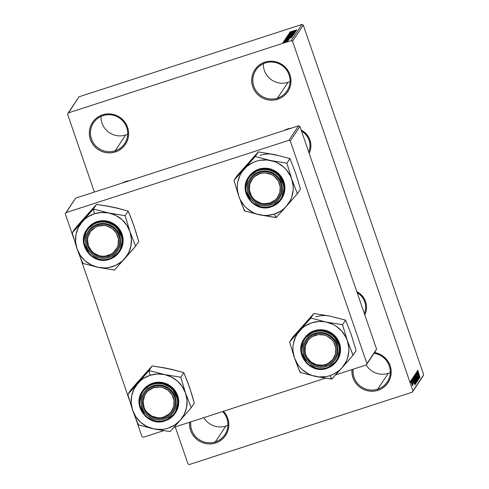 <?xml version="1.0" encoding="UTF-8"?>
<svg xmlns="http://www.w3.org/2000/svg" width="489" height="489" viewBox="0 0 489 489"><rect width="100%" height="100%" fill="white"/><g stroke="black" fill="none" stroke-linecap="round" stroke-linejoin="round"><path stroke-width="0.73" d="M127.69 134.2A18.723 18.38 33.7 0 1 125.667 134.995A18.723 18.38 -146.3 0 0 127.69 134.2M115.135 150.795A18.723 18.38 -146.3 0 0 126.688 127.507A18.723 18.38 -146.3 0 0 103.032 115.636L102.586 114.823A19.762 19.401 33.7 0 1 127.556 127.354A19.762 19.401 33.7 0 1 115.361 151.938L115.135 150.795L125.667 134.995L115.135 150.795A18.723 18.38 33.7 0 1 94.389 144.322A18.723 18.38 33.7 0 1 93.503 122.837A18.723 18.38 33.7 0 1 103.032 115.636A18.723 18.38 33.7 0 1 123.778 122.116A18.723 18.38 33.7 0 1 124.664 143.601A18.723 18.38 33.7 0 1 115.135 150.795L115.361 151.938L111.614 152.757L107.763 152.831L103.961 152.158L100.349 150.765L97.073 148.705L94.249 146.052L91.993 142.916L90.392 139.414L89.499 135.673L89.359 131.853L89.97 128.087L91.315 124.524L93.338 121.303L95.96 118.546L99.084 116.358L102.586 114.823L106.333 114.004L110.184 113.931L113.986 114.603L117.598 115.997L120.875 118.057L123.699 120.71L125.954 123.845L127.556 127.354L128.448 131.089L128.589 134.915L127.977 138.68L126.633 142.238L124.609 145.459L121.987 148.216L118.864 150.404L115.361 151.938A19.762 19.401 33.7 0 1 90.392 139.414A19.762 19.401 33.7 0 1 102.586 114.823L103.032 115.636A18.723 18.38 -146.3 0 0 91.48 138.931A18.723 18.38 -146.3 0 0 115.135 150.795M227.905 425.253A18.723 18.38 33.7 0 1 225.887 426.047A18.723 18.38 -146.3 0 0 227.905 425.253M215.356 441.848A18.723 18.38 -146.3 0 0 222.593 411.555A18.723 18.38 33.7 0 1 224.879 434.654A18.723 18.38 33.7 0 1 215.356 441.848L225.887 426.047L215.356 441.848A18.723 18.38 33.7 0 1 190.802 421.873A18.723 18.38 -146.3 0 0 215.356 441.848L215.582 442.991L215.356 441.848M223.473 411.273A19.762 19.401 33.7 0 1 215.582 442.991L211.835 443.81L207.984 443.884L204.182 443.211L200.569 441.818L197.287 439.758L194.469 437.105L192.214 433.969L190.606 430.467L189.72 426.726L189.628 422.251A19.762 19.401 33.7 0 0 215.582 442.991L219.084 441.457L222.208 439.269L224.83 436.512L226.847 433.291L228.192 429.733L228.803 425.968L228.663 422.141L227.776 418.407L226.169 414.898L223.473 411.273M390.265 372.575A18.723 18.38 33.7 0 1 388.242 373.364A18.723 18.38 -146.3 0 0 390.265 372.575M377.716 389.171A18.723 18.38 -146.3 0 0 390.179 370.032A18.723 18.38 -146.3 0 0 374.048 353.296A18.723 18.38 33.7 0 1 387.239 381.97A18.723 18.38 33.7 0 1 377.716 389.171L388.242 373.364L377.716 389.171A18.723 18.38 33.7 0 1 353.162 369.189A18.723 18.38 -146.3 0 0 377.716 389.171L377.942 390.308L377.716 389.171M374.568 352.526A19.762 19.401 33.7 0 1 391.127 370.356A19.762 19.401 33.7 0 1 377.942 390.308L374.189 391.127L370.344 391.206L366.536 390.534L362.93 389.14L359.647 387.074L356.829 384.427L354.568 381.286L352.966 377.783L352.08 374.048L351.988 369.568A19.762 19.401 33.7 0 0 377.942 390.308L381.444 388.779L384.562 386.591L387.184 383.834L389.207 380.613L390.552 377.05L391.163 373.284L391.023 369.458L390.13 365.723L388.529 362.221L386.273 359.079L383.449 356.426L380.173 354.366L374.568 352.526M290.044 81.522A18.723 18.38 33.7 0 1 288.027 82.311A18.723 18.38 -146.3 0 0 290.044 81.522M277.495 98.118A18.723 18.38 -146.3 0 0 289.048 74.823A18.723 18.38 -146.3 0 0 265.386 62.953L264.94 62.14A19.762 19.401 33.7 0 1 289.916 74.67A19.762 19.401 33.7 0 1 277.721 99.255L277.495 98.118L288.027 82.311L277.495 98.118A18.723 18.38 33.7 0 1 256.749 91.639A18.723 18.38 33.7 0 1 255.863 70.153A18.723 18.38 33.7 0 1 265.386 62.953A18.723 18.38 33.7 0 1 286.132 69.432A18.723 18.38 33.7 0 1 287.019 90.917A18.723 18.38 33.7 0 1 277.495 98.118L277.721 99.255L273.974 100.074L270.124 100.153L266.322 99.481L262.709 98.087L259.433 96.021L256.609 93.375L254.353 90.233L252.752 86.73L251.859 82.996L251.719 79.169L252.33 75.404L253.675 71.84L255.698 68.619L258.32 65.862L261.438 63.674L264.94 62.14L268.693 61.321L272.538 61.247L276.346 61.92L279.952 63.313L283.235 65.373L286.053 68.026L288.314 71.168L289.916 74.67L290.802 78.405L290.949 82.231L290.332 85.997L288.993 89.56L286.97 92.782L284.347 95.538L281.224 97.727L277.721 99.255A19.762 19.401 33.7 0 1 252.752 86.73A19.762 19.401 33.7 0 1 264.94 62.14L265.386 62.953A18.723 18.38 -146.3 0 0 253.84 86.247A18.723 18.38 -146.3 0 0 277.495 98.118M364.336 313.528A16.638 16.339 -146.3 0 0 357.178 292.746A16.638 16.339 33.7 0 1 364.336 313.528M356.781 291.591A17.683 17.359 33.7 0 1 364.812 314.916M125.844 181.437A17.683 17.359 33.7 0 1 129.506 180.673L125.844 181.437L126.04 181.792L125.844 181.437L122.452 182.959A17.683 17.359 33.7 0 1 125.844 181.437M308.712 151.987A16.638 16.339 -146.3 0 0 301.554 131.199A16.638 16.339 33.7 0 1 308.712 151.987M287.618 128.943A17.683 17.359 33.7 0 1 291.279 128.179L287.618 128.943L287.813 129.304L287.618 128.943L284.219 130.465A17.683 17.359 33.7 0 1 287.618 128.943M301.157 130.05A17.683 17.359 33.7 0 1 309.189 153.369M187.984 463.89L175.251 426.915L187.984 463.89L189.298 464.55L412.294 392.19L189.298 464.55L187.984 463.89M94.383 192.067L67.586 114.237L94.383 192.067M292.544 41.241L303.29 25.11L423.688 374.763L412.936 390.894L292.544 41.241L291.23 40.587L68.228 112.941L78.98 96.81L301.976 24.45L291.23 40.587L68.228 112.941L67.586 114.237L78.98 96.81L301.976 24.45L303.29 25.11L301.976 24.45L291.23 40.587L292.544 41.241L412.936 390.894L412.294 392.19L423.688 374.763L303.29 25.11L292.544 41.241M410.76 380.693L412.52 385.858L410.791 380.674M411.365 379.922L413.016 385.118L411.365 379.922M413.413 383.449L411.927 378.981L413.376 383.462M413.156 377.233L414.079 381.09L415.454 384.122L415.717 383.767L413.358 376.927L414.079 381.09L415.363 384.097L415.717 383.767L413.156 377.233M414.293 375.534L416.597 382.41L416.86 382.043L414.507 375.21L414.77 377.856L415.864 380.937L416.646 382.367L416.86 382.043L414.507 375.21L414.293 375.534M415.412 373.853L417.545 381.017L415.723 374.592L418.04 380.277L415.479 373.749L417.545 381.017L415.723 374.592L418.04 380.277L415.412 373.853M416.903 371.616L418.786 377.086L416.53 372.172L418.884 379.006L417.068 373.419L419.324 378.345L416.97 371.512L418.786 377.086L416.53 372.172L418.884 379.006L417.068 373.419L419.324 378.345L416.903 371.616M418.034 370.515L417.74 370.24L417.893 371.188L419.984 377.361L417.759 370.197M417.484 370.735L418.132 372.869L417.887 373.235L417.05 371.389L419.629 377.893L417.557 370.625L418.132 372.869L417.887 373.235L417.05 371.389L419.703 377.783L417.484 370.735M418.089 379.122L417.453 378.193L418.37 379.916L417.924 377.746L416.377 375.142L415.992 373.798L416.97 374.886L415.943 372.924L416.273 374.837L417.783 377.642L418.089 379.122L417.453 378.193L418.009 379.556L418.37 379.916L418.333 379.164L416.518 375.252L416.231 373.712L416.97 374.886L415.968 372.893L416.408 375.228L417.844 377.826L417.851 379.213M415.418 375.338L414.819 374.629L415.228 376.744L417.221 381.609L415.858 376.383L414.843 374.568L415.008 375.913L417.264 381.579L415.418 375.338M414.269 377.056L413.676 376.347L414.085 378.462L416.096 383.321L414.709 378.107L413.7 376.286L413.859 377.63L416.115 383.303L414.269 377.056M412.777 377.801L413.181 380.295L412.343 378.455L414.923 384.959L412.85 377.691L413.181 380.295L412.343 378.455L414.996 384.849L412.777 377.801M411.567 379.623L411.903 380.601L411.567 379.623M411.09 380.344L411.426 381.316L411.09 380.344M410.43 381.328L410.766 382.306L410.43 381.328M423.046 376.059L412.294 392.19L423.046 376.059M283.382 42.005L284.427 41.583L283.382 42.005M283.858 41.284L284.91 40.862L283.858 41.284M285.075 39.462L287.061 38.894L284.641 40.116L291.78 37.451L285.148 39.352L287.061 38.894L284.641 40.116L291.78 37.451L285.075 39.462M285.937 38.069L292.96 35.789L289.629 36.553L285.924 38.105L289.769 37.14L292.972 35.764L289.317 36.651L285.924 38.118M287.08 36.345L290.319 35.611L294.109 34.065L288.113 35.795L287.092 36.412L289.06 36.003L294.121 34.022L287.074 36.394M288.18 34.701L295.228 32.378L288.162 34.756M289.781 32.402L291.768 31.828L289.347 33.056L296.487 30.385L289.855 32.292L291.768 31.828L289.347 33.056L296.487 30.385L289.781 32.402M289.995 31.974L296.841 29.86L289.983 32.011M289.195 33.276L294.678 31.498L288.828 33.833L295.674 31.608L290.252 33.289L296.114 30.954L289.195 33.276L294.678 31.498L288.828 33.833L295.674 31.608L290.252 33.289L296.114 30.954L289.195 33.276M287.709 35.514L294.335 33.619L288.547 35.196L294.83 32.879L287.776 35.41L294.335 33.619L288.547 35.196L294.83 32.879L287.709 35.514M286.585 37.195L291.517 35.819L293.651 34.646L286.805 36.871L286.939 37.268L286.805 36.871L286.566 37.256L286.957 37.262L292.208 35.581L293.651 34.646L286.566 37.268M285.454 38.9L288.651 38.173L292.501 36.369L285.655 38.588L285.79 38.979L285.655 38.588L285.442 38.979L285.924 38.955L290.539 37.525L292.501 36.369L285.429 38.967M284.121 40.789L289.292 39.089L284.109 40.831M283.663 41.583L288.712 39.866L283.663 41.583M282.997 42.476L288.168 40.77L282.99 42.512M290.264 140.948L299.922 126.462L376.597 349.146L366.946 363.633L290.264 140.948L288.95 140.288L65.954 212.648L75.606 198.161L298.608 125.801L288.95 140.288L65.954 212.648L65.312 213.944L73.912 238.913L65.312 213.944L75.606 198.161L298.608 125.801L299.922 126.462L298.608 125.801L288.95 140.288L290.264 140.948L366.946 363.633L366.304 364.928L335.668 374.867L366.304 364.928L376.597 349.146L299.922 126.462L290.264 140.948M325.423 378.193L173.895 427.355L325.423 378.193M163.656 430.681L143.301 437.282L163.656 430.681M375.955 350.436L366.304 364.928L375.955 350.436M141.987 436.628L136.131 419.611L141.987 436.628L143.301 437.282L141.987 436.628M129.536 400.46L80.508 258.064L129.536 400.46M301.053 129.995L303.987 131.841L306.511 134.212L308.528 137.018L309.965 140.154L310.759 143.497L310.888 146.92L310.338 150.288L309.134 153.473M356.677 291.536L359.611 293.382L362.135 295.753L364.152 298.565L365.589 301.701L366.383 305.038L366.512 308.461L365.961 311.829L364.757 315.02M101.009 116.425A18.723 18.38 -146.3 0 0 125.667 134.995A18.723 18.38 33.7 0 1 101.009 116.425M203.834 417.643A18.723 18.38 -146.3 0 0 225.887 426.047A18.723 18.38 33.7 0 1 203.834 417.643M366.194 364.965A18.723 18.38 -146.3 0 0 388.242 373.364A18.723 18.38 33.7 0 1 366.194 364.965M263.369 63.747A18.723 18.38 -146.3 0 0 288.027 82.311A18.723 18.38 33.7 0 1 263.369 63.747M291.23 31.669L290.79 31.724M291.872 32.14L291.768 31.828L291.872 32.14M292.544 31.602L295.753 30.74L292.544 31.602M287.899 36.137L293.314 34.291L287.96 36.296M290.735 35.679L292.777 35.012L292.88 35.312L292.777 35.012L290.637 36.082L290.735 35.679L292.777 35.012L290.735 35.679M287.532 36.718L289.934 35.935L290.038 36.235L289.934 35.935L289.855 36.32L287.44 37.146L287.532 36.718L289.934 35.935L288.449 36.761L287.532 36.718M289.543 36.663L292.214 36.217L286.737 37.806L290.912 36.235L292.171 36.015L291.083 36.583L286.725 37.842L289.543 36.663M286.389 38.435L291.633 36.736L291.737 37.042L291.633 36.736L291.572 37.115L287.11 38.649L286.389 38.435L291.633 36.736L289.072 37.953L286.389 38.435M287.165 39.206L287.061 38.894L287.165 39.206M287.838 38.668L291.047 37.8L287.838 38.668M288.052 39.407L288.565 39.346M287.245 40.434L287.758 40.349M285.704 41.449L287.495 41.168L283.706 42.268L285.704 41.449M418.382 373.706L419.336 377.16L418.095 374.024L418.382 373.706L418.016 373.822L418.382 373.706L419.415 377.135L418.382 373.706M416.218 377.673L416.958 380.803L414.898 375.436L415.369 375.589L416.145 377.453L417.007 380.515L416.42 379.886L415.1 375.625L416.218 377.673M416.39 382.196L416.86 382.043L416.39 382.196M415.815 379.305L416.316 381.597L415.503 379.721L415.815 379.305L415.448 379.427L415.815 379.305L416.396 381.53L415.705 380.124L415.815 379.305M415.399 378.718L414.379 376.573L414.715 376.114L415.399 378.718L414.715 376.114L414.299 376.243L414.715 376.114L415.54 378.51L415.137 378.828M415.069 379.391L415.815 382.52L413.749 377.16L414.226 377.312L415.069 379.391L415.864 382.233L415.271 381.609L413.951 377.349L415.069 379.391M415.228 383.92L415.717 383.767L415.228 383.92M413.566 377.832L415.247 383.254L414.935 383.327L413.511 379.311L413.193 378.101L413.566 377.832L413.162 377.966L413.566 377.832L415.369 383.07L415.051 383.211L414.152 380.992L413.566 377.832M413.676 380.772L414.629 384.226L413.388 381.09L413.676 380.772L413.309 380.888L413.676 380.772L414.709 384.201L413.676 380.772M411.775 383.083L412.276 385.143L410.827 381.463L412.3 385.112L411.145 382.251L410.998 381.42L411.775 383.083M164.157 417.851L163.711 417.038A15.599 15.318 33.7 0 1 143.998 407.148A15.599 15.318 33.7 0 1 153.619 387.74L153.393 386.597A16.638 16.339 -146.3 0 0 143.124 407.3A16.638 16.339 -146.3 0 0 164.157 417.851A16.638 16.339 33.7 0 1 144.927 392.997A16.638 16.339 33.7 0 1 171.835 392.355A16.638 16.339 33.7 0 1 164.157 417.851A16.638 16.339 -146.3 0 0 174.426 397.147A16.638 16.339 -146.3 0 0 153.393 386.597L153.619 387.74L159.622 387.031L162.623 387.563L168.063 390.289L172.073 394.861L174.041 400.577L173.668 406.573L171.009 411.927L168.943 414.104L163.711 417.038L160.753 417.685L157.715 417.747L151.859 416.115L147.042 412.392L145.264 409.916L143.998 407.148L143.179 401.182L144.726 395.399L146.321 392.85L148.393 390.674L153.619 387.74A15.599 15.318 33.7 0 1 173.338 397.63A15.599 15.318 33.7 0 1 163.711 417.038L164.157 417.851A16.638 16.339 -146.3 0 0 174.426 397.147A16.638 16.339 -146.3 0 0 153.393 386.597L152.947 385.784A17.683 17.359 33.7 0 1 175.294 396.995A17.683 17.359 33.7 0 1 164.383 418.994L164.157 417.851A16.638 16.339 33.7 0 1 144.927 392.997A16.638 16.339 33.7 0 1 171.835 392.355A16.638 16.339 33.7 0 1 164.157 417.851L164.383 418.994L161.028 419.727L157.586 419.794L154.182 419.195L150.954 417.942L148.02 416.102L145.49 413.731L143.473 410.919L142.042 407.783L141.242 404.44L141.119 401.023L141.663 397.649L142.867 394.464L144.677 391.579L147.024 389.116L149.817 387.16L152.947 385.784L156.303 385.051L159.75 384.984L163.149 385.589L166.382 386.836L169.316 388.682L171.841 391.053L173.858 393.859L175.294 396.995L176.089 400.338L176.217 403.761L175.667 407.129L174.469 410.314L172.66 413.199L170.313 415.662L167.519 417.624L164.383 418.994A17.683 17.359 33.7 0 1 142.042 407.783A17.683 17.359 33.7 0 1 152.947 385.784L153.393 386.597A16.638 16.339 -146.3 0 0 143.124 407.3A16.638 16.339 -146.3 0 0 164.157 417.851M140.74 380.039L137.996 383.138A28.136 27.622 33.7 0 1 150.007 375.307L149.102 370.741A32.298 31.712 -146.3 0 0 148.784 370.845L127.831 394.403L130.899 389.794L136.48 383.4L152.11 365.949L149.035 370.558L140.74 380.039M175.502 412.759L178.106 407.025L178.717 403.26L178.577 399.44L177.69 395.699L176.083 392.196L173.827 389.061L171.009 386.408L167.727 384.348L164.115 382.954L160.313 382.282L156.462 382.355L152.715 383.174L142.287 391.334L139.176 403.871L145.484 416.475L156.407 421.622L165.111 420.858L164.854 420.363C159.842 422.789 145.496 421.451 140.667 408.229C136.333 394.849 146.963 385.405 152.476 384.421L152.715 383.174A19.762 19.401 -146.3 0 0 142.66 390.772L142.287 391.334A19.762 19.401 33.7 0 1 152.342 383.737A19.762 19.401 33.7 0 1 174.243 390.57A19.762 19.401 33.7 0 1 175.178 413.248A19.762 19.401 33.7 0 1 165.123 420.846L175.178 413.248L178.289 400.711L171.981 388.107L161.058 382.96L152.342 383.737L152.476 384.421L149.084 385.9L146.064 388.021L143.522 390.693L141.565 393.81L140.264 397.264L139.671 400.907L139.811 404.611L140.667 408.229L142.226 411.622L144.408 414.66L147.14 417.227L150.319 419.226L153.815 420.577L157.495 421.225L161.223 421.157L164.854 420.363L168.247 418.877L171.272 416.756L173.809 414.085L175.765 410.968L177.067 407.52L177.66 403.871L177.525 400.167L176.663 396.548L175.111 393.156L172.923 390.118L170.19 387.551L167.018 385.552L163.522 384.201L159.836 383.553L156.107 383.627L152.476 384.421C157.495 381.988 171.835 383.327 176.663 396.548C180.997 409.929 170.368 419.373 164.854 420.363L165.123 420.846M139.726 380.069L152.11 365.949L168.405 368.627L183.821 372.618L180.753 377.233L164.457 374.556L149.035 370.558L152.11 365.949L164.316 367.82L171.945 369.617M164.775 368.107L172.373 369.513L183.821 372.618L188.155 383.4L192.03 395.063L194.329 403.132L191.26 407.74L185.563 393.144L180.753 377.233L183.821 372.618L189.518 387.221L194.329 403.132L191.26 407.74L185.563 393.144L187.018 400.277L186.572 407.508L184.249 414.342L180.215 420.32L191.003 408.028A32.298 31.712 -146.3 0 0 191.132 407.38A32.298 31.712 33.7 0 1 191.003 408.028L180.215 420.32L174.744 425.033L168.204 428.156L164.671 429.049L161.046 429.476L153.754 428.908L170.05 431.585L180.215 420.32A28.136 27.622 33.7 0 1 153.754 428.908L146.828 426.487L140.74 422.38L135.899 416.866L132.641 410.32L138.338 424.917L153.754 428.908L169.671 431.506A32.298 31.712 -146.3 0 0 170.306 431.298L180.215 420.32A28.136 27.622 33.7 0 0 185.563 393.144L180.875 377.594A32.298 31.712 -146.3 0 0 180.374 377.153L164.457 374.556L171.382 376.976L177.47 381.084L182.311 386.597L185.563 393.144A28.136 27.622 33.7 0 0 164.457 374.556L149.42 370.638A32.298 31.712 -146.3 0 0 149.102 370.741L150.007 375.307L157.165 373.987L164.457 374.556A28.136 27.622 33.7 0 0 150.007 375.307L143.466 378.431L140.575 380.607L128.081 394.116A32.298 31.712 -146.3 0 0 127.953 394.77L132.641 410.32L131.193 403.187L131.639 395.956L133.962 389.116L137.996 383.138A28.136 27.622 33.7 0 0 132.641 410.32L136.81 421.261L138.717 424.996A32.298 31.712 33.7 0 1 138.21 424.55A32.298 31.712 -146.3 0 0 138.717 424.996L153.754 428.908A28.136 27.622 33.7 0 1 132.641 410.32L127.953 394.77A32.298 31.712 33.7 0 1 128.081 394.116L130.899 389.794L144.524 374.678M142.287 391.334C131.572 405.577 148.424 427.343 165.111 420.858C169.335 419.446 172.69 416.909 175.178 413.248L175.551 412.692A19.762 19.401 -146.3 0 0 174.616 390.008A19.762 19.401 -146.3 0 0 152.715 383.174L149.212 384.709L146.089 386.897L142.611 390.845M170.05 431.585L170.306 431.298A32.298 31.712 33.7 0 1 169.671 431.506L170.05 431.585M180.753 377.233L180.374 377.153A32.298 31.712 33.7 0 1 180.875 377.594L180.753 377.233M149.035 370.558L148.784 370.845A32.298 31.712 33.7 0 1 149.102 370.741A32.298 31.712 33.7 0 1 149.42 370.638L149.035 370.558M108.534 256.309L108.087 255.496A15.599 15.318 33.7 0 1 88.368 245.606A15.599 15.318 33.7 0 1 97.996 226.193L97.769 225.056A16.638 16.339 -146.3 0 0 87.5 245.759A16.638 16.339 -146.3 0 0 108.534 256.309A16.638 16.339 33.7 0 1 89.304 231.456A16.638 16.339 33.7 0 1 116.211 230.808A16.638 16.339 33.7 0 1 108.534 256.309A16.638 16.339 -146.3 0 0 118.803 235.6A16.638 16.339 -146.3 0 0 97.769 225.056L97.996 226.193L95.233 227.403L90.697 231.309L88.038 236.664L87.555 239.634L88.368 245.606L91.419 250.851L93.643 252.941L99.084 255.674L102.091 256.199L105.129 256.144L110.85 254.286L113.32 252.556L116.981 247.837L118.045 245.026L118.417 239.035L116.449 233.32L112.439 228.748L106.999 226.022L103.998 225.49L97.996 226.193A15.599 15.318 33.7 0 1 117.715 236.083A15.599 15.318 33.7 0 1 108.087 255.496L108.534 256.309A16.638 16.339 -146.3 0 0 118.803 235.6A16.638 16.339 -146.3 0 0 97.769 225.056L97.323 224.243A17.683 17.359 33.7 0 1 119.671 235.447A17.683 17.359 33.7 0 1 108.76 257.446L108.534 256.309A16.638 16.339 33.7 0 1 89.304 231.456A16.638 16.339 33.7 0 1 116.211 230.808A16.638 16.339 33.7 0 1 108.534 256.309L108.76 257.446L105.404 258.18L101.963 258.247L98.558 257.648L95.331 256.401L92.397 254.555L89.866 252.183L87.849 249.378L86.412 246.242L85.618 242.899L85.496 239.476L86.04 236.108L87.244 232.917L89.053 230.038L91.4 227.568L94.194 225.612L97.323 224.243L100.679 223.51L104.12 223.442L107.525 224.041L110.758 225.288L113.692 227.134L116.217 229.506L118.234 232.312L119.671 235.447L120.465 238.791L120.594 242.214L120.043 245.582L118.839 248.773L117.036 251.652L114.689 254.121L111.895 256.077L108.76 257.446A17.683 17.359 33.7 0 1 86.412 246.242A17.683 17.359 33.7 0 1 97.323 224.243L97.769 225.056A16.638 16.339 -146.3 0 0 87.5 245.759A16.638 16.339 -146.3 0 0 108.534 256.309M85.117 218.497L82.372 221.596A28.136 27.622 33.7 0 1 94.383 213.76L93.478 209.2A32.298 31.712 -146.3 0 0 93.161 209.304L72.207 232.856L75.275 228.247L80.856 221.859L96.486 204.408L93.411 209.017L85.117 218.497M119.878 251.218L122.482 245.484L123.094 241.719L122.953 237.892L122.067 234.158L120.459 230.655L118.204 227.513L115.38 224.861L112.103 222.801L108.491 221.407L104.689 220.735L100.838 220.808L97.091 221.627L86.663 229.787L83.552 242.324L89.86 254.934L100.783 260.081L109.487 259.311L109.23 258.815C104.212 261.248 89.872 259.91 85.043 246.682C80.709 233.302 91.339 223.858 96.853 222.874L97.091 221.627A19.762 19.401 -146.3 0 0 87.036 229.231L86.663 229.787A19.762 19.401 33.7 0 1 96.718 222.189A19.762 19.401 33.7 0 1 118.613 229.029A19.762 19.401 33.7 0 1 119.554 251.707A19.762 19.401 33.7 0 1 109.499 259.304L119.554 251.707L122.666 239.17L116.358 226.56L105.435 221.413L96.718 222.189L96.853 222.874L93.46 224.359L90.441 226.474L87.898 229.145L85.942 232.269L84.64 235.716L84.047 239.365L84.187 243.07L85.043 246.682L86.602 250.081L88.784 253.119L91.516 255.686L94.695 257.685L98.191 259.029L101.871 259.683L105.6 259.61L109.23 258.815L112.623 257.33L115.648 255.215L118.185 252.544L120.141 249.427L121.443 245.973L122.036 242.33L121.902 238.626L121.04 235.007L119.487 231.615L117.299 228.571L114.567 226.004L111.394 224.011L107.898 222.66L104.212 222.006L100.483 222.079L96.853 222.874C101.871 220.441 116.211 221.786 121.04 235.007C125.373 248.388 114.744 257.831 109.23 258.815L109.499 259.304M84.102 218.522L96.486 204.408L112.782 207.085L128.197 211.077L125.129 215.686L108.833 213.008L93.411 209.017L96.486 204.408L108.686 206.279L116.321 208.069M109.151 206.56L116.749 207.972L128.197 211.077L132.531 221.853L136.407 233.522L138.705 241.59L135.636 246.199L129.94 231.603L125.129 215.686L128.197 211.077L133.894 225.673L138.705 241.59L135.636 246.199L129.94 231.603L131.394 238.73L130.948 245.961L128.625 252.801L124.591 258.779L135.38 246.487A32.298 31.712 -146.3 0 0 135.508 245.833A32.298 31.712 33.7 0 1 135.38 246.487L122.012 261.315L115.954 265.264L109.047 267.507L105.422 267.935L98.13 267.361L114.426 270.038L124.591 258.779A28.136 27.622 33.7 0 1 98.13 267.361L91.205 264.94L85.117 260.833L80.275 255.319L77.017 248.773L82.714 263.369L98.13 267.361L114.047 269.959A32.298 31.712 -146.3 0 0 114.683 269.757L124.591 258.779A28.136 27.622 33.7 0 0 129.94 231.603L125.251 216.052A32.298 31.712 -146.3 0 0 124.75 215.606L108.833 213.008L115.759 215.429L121.847 219.537L126.688 225.056L129.94 231.603A28.136 27.622 33.7 0 0 108.833 213.008L93.796 209.096A32.298 31.712 -146.3 0 0 93.478 209.2L94.383 213.76L101.541 212.44L108.833 213.008A28.136 27.622 33.7 0 0 94.383 213.76L87.843 216.884L84.952 219.06L72.458 232.575A32.298 31.712 -146.3 0 0 72.329 233.222L77.017 248.773L75.569 241.639L76.015 234.408L78.338 227.574L82.372 221.596A28.136 27.622 33.7 0 0 77.017 248.773L81.186 259.714L83.093 263.449A32.298 31.712 33.7 0 1 82.586 263.003A32.298 31.712 -146.3 0 0 83.093 263.449L98.13 267.361A28.136 27.622 33.7 0 1 77.017 248.773L72.329 233.222A32.298 31.712 33.7 0 1 72.458 232.575L75.275 228.247L88.9 213.131M86.663 229.787C75.948 244.029 92.8 265.796 109.487 259.311C113.711 257.899 117.067 255.362 119.554 251.707L119.927 251.144A19.762 19.401 -146.3 0 0 118.992 228.467A19.762 19.401 -146.3 0 0 97.091 221.627L93.588 223.161L90.465 225.35L86.987 229.304M114.426 270.038L114.683 269.757A32.298 31.712 33.7 0 1 114.047 269.959L114.426 270.038M125.129 215.686L124.75 215.606A32.298 31.712 33.7 0 1 125.251 216.052L125.129 215.686M93.411 209.017L93.161 209.304A32.298 31.712 33.7 0 1 93.478 209.2A32.298 31.712 33.7 0 1 93.796 209.096L93.411 209.017M315.167 334.109L315.393 335.246A15.599 15.318 33.7 0 1 335.112 345.136A15.599 15.318 33.7 0 1 325.485 364.549L325.931 365.362A16.638 16.339 -146.3 0 0 336.2 344.653A16.638 16.339 -146.3 0 0 315.167 334.109A16.638 16.339 33.7 0 1 334.397 358.963A16.638 16.339 33.7 0 1 307.489 359.604A16.638 16.339 33.7 0 1 315.167 334.109A16.638 16.339 -146.3 0 0 304.898 354.812A16.638 16.339 -146.3 0 0 325.931 365.362L325.485 364.549L328.247 363.339L332.783 359.433L335.442 354.079L335.809 348.089L333.84 342.373L332.062 339.892L327.245 336.175L324.396 335.069L318.351 334.598L312.63 336.456L310.16 338.186L308.094 340.362L305.436 345.717L305.063 351.707L305.766 354.659L307.031 357.422L311.041 361.994L316.481 364.727L322.526 365.197L325.485 364.549A15.599 15.318 33.7 0 1 305.766 354.659A15.599 15.318 33.7 0 1 315.393 335.246L315.167 334.109A16.638 16.339 -146.3 0 0 304.898 354.812A16.638 16.339 -146.3 0 0 325.931 365.362L326.157 366.499A17.683 17.359 33.7 0 1 303.81 355.295A17.683 17.359 33.7 0 1 314.72 333.296L315.167 334.109A16.638 16.339 33.7 0 1 334.397 358.963A16.638 16.339 33.7 0 1 307.489 359.604A16.638 16.339 33.7 0 1 315.167 334.109L314.72 333.296L318.076 332.563L321.517 332.496L324.922 333.095L328.156 334.342L331.09 336.188L333.614 338.559L335.631 341.365L337.068 344.5L337.862 347.844L337.985 351.267L337.441 354.635L336.236 357.826L334.427 360.705L332.08 363.174L329.286 365.13L326.157 366.499L322.801 367.233L319.36 367.3L315.955 366.701L312.722 365.454L309.788 363.608L307.263 361.237L305.246 358.431L303.81 355.295L303.015 351.952L302.887 348.529L303.437 345.161L304.641 341.97L306.444 339.091L308.791 336.621L311.585 334.665L314.72 333.296A17.683 17.359 33.7 0 1 337.068 344.5A17.683 17.359 33.7 0 1 326.157 366.499L325.931 365.362A16.638 16.339 -146.3 0 0 336.2 344.653A16.638 16.339 -146.3 0 0 315.167 334.109M301.499 327.575L292.673 337.3L289.604 341.909L292.673 337.3L313.883 313.461L330.179 316.139A28.136 27.622 -146.3 0 0 315.729 316.89M339.305 370.833L341.988 367.832A28.136 27.622 33.7 0 1 329.977 375.662L331.762 378.914A32.298 31.712 -146.3 0 0 332.074 378.81L353.027 355.252L356.102 350.644L353.027 355.252L347.337 340.656L342.526 324.739L326.23 322.062L310.808 318.07L289.604 341.909L294.415 357.826L300.105 372.422L315.527 376.414L331.823 379.091L339.305 370.833M326.896 368.358L336.952 360.76L340.063 348.223L333.755 335.613L322.832 330.466L314.115 331.242L314.25 331.927C319.268 329.494 333.608 330.839 338.437 344.06C342.771 357.441 332.141 366.884 326.628 367.869L326.896 368.358L326.628 367.869L330.02 366.383L333.04 364.268L335.582 361.597L337.538 358.474L338.84 355.026L339.433 351.377L339.299 347.679L338.437 344.06L336.884 340.662L334.696 337.624L331.964 335.057L328.785 333.064L325.289 331.713L321.609 331.059L317.881 331.132L314.25 331.927L310.857 333.412L307.832 335.527L305.295 338.199L303.339 341.322L302.037 344.769L301.444 348.419L301.579 352.117L302.44 355.735L303.993 359.134L306.181 362.172L308.914 364.739L312.086 366.732L315.582 368.083L319.268 368.737L322.997 368.663L326.628 367.869C321.609 370.301 307.269 368.957 302.44 355.735C298.107 342.355 308.736 332.911 314.25 331.927L314.115 331.242A19.762 19.401 33.7 0 1 336.01 338.076A19.762 19.401 33.7 0 1 336.952 360.76A19.762 19.401 33.7 0 1 326.896 368.358L318.18 369.134L307.257 363.987L300.949 351.377L304.06 338.84A19.762 19.401 33.7 0 1 314.115 331.242L304.06 338.84C293.345 353.082 310.197 374.849 326.884 368.364C331.108 366.952 334.464 364.415 336.952 360.76L337.324 360.197A19.762 19.401 -146.3 0 0 336.383 337.52A19.762 19.401 -146.3 0 0 314.488 330.68L310.986 332.214L307.862 334.403L304.384 338.357M306.291 322.184L313.883 313.461L310.808 318.07L313.883 313.461L330.179 316.139L345.595 320.13L342.526 324.739L345.595 320.13L351.285 334.727L356.102 350.644L351.291 334.733L345.595 320.13L333.718 317.123M326.548 315.613L330.179 316.139M347.337 340.656L348.791 347.783L348.804 351.42L347.41 358.51L346.023 361.854L341.988 367.832L339.409 370.369L333.351 374.317L329.977 375.662L326.444 376.561L319.158 376.94L311.988 375.43L308.602 373.993L302.508 369.886L299.91 367.282L297.673 364.372L294.415 357.826L292.96 350.692L292.948 347.062L293.412 343.461L295.735 336.628L297.55 333.504L302.343 328.113L305.24 325.937L311.78 322.813L318.938 321.493L322.599 321.542L326.23 322.062L333.156 324.482L336.334 326.34L341.842 331.194L345.925 337.276L347.337 340.656A28.136 27.622 33.7 0 1 341.988 367.832L352.777 355.534A32.298 31.712 -146.3 0 0 352.905 354.886L347.337 340.656L342.648 325.106L342.141 324.659A32.298 31.712 33.7 0 1 342.648 325.106A32.298 31.712 -146.3 0 0 342.141 324.659L326.23 322.062L311.187 318.15A32.298 31.712 -146.3 0 0 310.558 318.357L299.769 330.65A28.136 27.622 33.7 0 1 326.23 322.062A28.136 27.622 33.7 0 1 347.337 340.656M337.276 360.265L339.879 354.537L340.491 350.772L340.35 346.945L339.458 343.211L337.856 339.702L335.601 336.566L332.777 333.914L329.5 331.854L325.888 330.46L322.086 329.788L318.235 329.861L314.488 330.68A19.762 19.401 -146.3 0 0 304.433 338.284L304.06 338.84M310.808 318.07L310.558 318.357A32.298 31.712 33.7 0 1 311.187 318.15L310.808 318.07M289.855 341.628A32.298 31.712 -146.3 0 0 289.726 342.276L294.415 357.826A28.136 27.622 33.7 0 1 299.769 330.65L289.604 341.909L289.726 342.276A32.298 31.712 33.7 0 1 289.855 341.628M299.983 372.056A32.298 31.712 -146.3 0 0 300.484 372.502L315.527 376.414A28.136 27.622 33.7 0 1 294.415 357.826L298.583 368.767L300.484 372.502A32.298 31.712 33.7 0 1 299.983 372.056M331.444 379.012A32.298 31.712 -146.3 0 0 331.762 378.914L329.977 375.662A28.136 27.622 33.7 0 1 315.527 376.414L327.563 378.498L332.074 378.81A32.298 31.712 33.7 0 1 331.762 378.914A32.298 31.712 33.7 0 1 331.444 379.012M352.777 355.534L352.905 354.886A32.298 31.712 33.7 0 1 352.777 355.534M259.543 172.562L259.769 173.705A15.599 15.318 33.7 0 1 279.488 183.595A15.599 15.318 33.7 0 1 269.861 203.002L270.307 203.815A16.638 16.339 -146.3 0 0 280.57 183.112A16.638 16.339 -146.3 0 0 259.543 172.562A16.638 16.339 33.7 0 1 278.773 197.415A16.638 16.339 33.7 0 1 251.866 198.057A16.638 16.339 33.7 0 1 259.543 172.562A16.638 16.339 -146.3 0 0 249.274 193.265A16.638 16.339 -146.3 0 0 270.307 203.815L269.861 203.002L263.858 203.711L260.857 203.179L255.417 200.453L253.192 198.357L251.407 195.881L249.439 190.166L249.812 184.17L252.471 178.815L254.537 176.639L259.769 173.705L262.727 173.057L265.765 172.996L271.621 174.628L274.213 176.254L278.217 180.826L280.185 186.541L279.818 192.538L277.159 197.892L275.087 200.068L269.861 203.002A15.599 15.318 33.7 0 1 250.142 193.112A15.599 15.318 33.7 0 1 259.769 173.705L259.543 172.562A16.638 16.339 -146.3 0 0 249.274 193.265A16.638 16.339 -146.3 0 0 270.307 203.815L270.533 204.958A17.683 17.359 33.7 0 1 248.186 193.748A17.683 17.359 33.7 0 1 259.097 171.749L259.543 172.562A16.638 16.339 33.7 0 1 278.773 197.415A16.638 16.339 33.7 0 1 251.866 198.057A16.638 16.339 33.7 0 1 259.543 172.562L259.097 171.749L262.452 171.016L265.894 170.948L269.298 171.553L272.526 172.8L275.46 174.646L277.99 177.018L280.008 179.824L281.444 182.959L282.239 186.303L282.361 189.726L281.817 193.094L280.613 196.278L278.803 199.164L276.456 201.627L273.663 203.583L270.533 204.958L267.177 205.692L263.736 205.759L260.331 205.154L257.098 203.907L254.164 202.067L251.639 199.689L249.622 196.884L248.186 193.748L247.391 190.404L247.263 186.981L247.813 183.613L249.017 180.429L250.82 177.544L253.168 175.08L255.961 173.124L259.097 171.749A17.683 17.359 33.7 0 1 281.444 182.959A17.683 17.359 33.7 0 1 270.533 204.958L270.307 203.815A16.638 16.339 -146.3 0 0 280.57 183.112A16.638 16.339 -146.3 0 0 259.543 172.562M245.875 166.034L237.049 175.759L233.98 180.368L237.049 175.759L258.259 151.914L274.555 154.591A28.136 27.622 -146.3 0 0 260.105 155.343M283.681 209.292L286.365 206.285A28.136 27.622 33.7 0 1 274.353 214.121L276.138 217.367A32.298 31.712 -146.3 0 0 276.45 217.263L297.404 193.705L300.478 189.096L297.404 193.705L291.713 179.108L286.902 163.198L270.606 160.52L255.185 156.523L233.98 180.368L238.791 196.278L244.482 210.881L259.903 214.873L276.199 217.55L283.681 209.292M271.267 206.81L281.328 199.212L284.439 186.676L278.125 174.072L267.208 168.925L258.492 169.695L258.626 170.38C263.644 167.953 277.984 169.292 282.813 182.513C287.147 195.893 276.517 205.337 271.004 206.327L271.261 206.823L271.004 206.327L274.396 204.842L277.416 202.721L279.959 200.05L281.915 196.933L283.217 193.485L283.809 189.836L283.669 186.132L282.813 182.513L281.254 179.121L279.072 176.083L276.34 173.516L273.162 171.517L269.665 170.166L265.985 169.518L262.257 169.591L258.626 170.38L255.234 171.865L252.208 173.986L249.671 176.657L247.715 179.775L246.413 183.222L245.82 186.871L245.955 190.576L246.817 194.194L248.369 197.587L250.557 200.624L253.29 203.192L256.462 205.191L259.959 206.541L263.644 207.189L267.373 207.116L271.004 206.327C265.985 208.754 251.646 207.415 246.817 194.194C242.483 180.814 253.113 171.37 258.626 170.38L258.492 169.695A19.762 19.401 33.7 0 1 280.386 176.535A19.762 19.401 33.7 0 1 281.328 199.212A19.762 19.401 33.7 0 1 271.267 206.81L262.556 207.587L251.633 202.44L245.325 189.83L248.436 177.299A19.762 19.401 33.7 0 1 258.492 169.695L248.436 177.299C237.721 191.541 254.573 213.308 271.261 206.823C275.484 205.411 278.834 202.874 281.328 199.212L281.701 198.65A19.762 19.401 -146.3 0 0 280.759 175.973A19.762 19.401 -146.3 0 0 258.864 169.139L255.362 170.673L252.238 172.855L248.76 176.81M250.668 160.643L258.259 151.914L255.185 156.523L258.259 151.914L274.555 154.591L289.971 158.583L286.902 163.198L289.971 158.583L295.662 173.179L300.478 189.096L295.662 173.185M270.924 154.072L278.094 155.575M291.713 179.108L293.168 186.242L293.18 189.873L291.786 196.969L290.399 200.307L286.365 206.285L283.785 208.821L280.888 210.997L274.353 214.121L267.19 215.441L263.534 215.392L256.364 213.889L252.978 212.452L246.884 208.345L244.286 205.741L240.203 199.659L238.791 196.278L237.336 189.151L237.324 185.514L237.788 181.92L240.111 175.08L241.927 171.957L246.719 166.566L252.776 162.617L256.157 161.272L259.683 160.374L266.976 159.995L274.146 161.504L277.532 162.941L283.62 167.049L286.218 169.652L290.301 175.734L291.713 179.108A28.136 27.622 33.7 0 1 286.365 206.285L297.153 193.992A32.298 31.712 -146.3 0 0 297.281 193.338L291.713 179.108L287.025 163.558L286.517 163.112A32.298 31.712 33.7 0 1 287.025 163.558A32.298 31.712 -146.3 0 0 286.517 163.112L270.606 160.52L255.564 156.602A32.298 31.712 -146.3 0 0 254.934 156.81L244.145 169.102A28.136 27.622 33.7 0 1 270.606 160.52A28.136 27.622 33.7 0 1 291.713 179.108M281.652 198.723L284.256 192.99L284.867 189.225L284.726 185.404L283.834 181.663L282.232 178.161L279.977 175.025L277.153 172.373L273.877 170.313L270.264 168.913L266.462 168.24L262.611 168.32L258.864 169.139A19.762 19.401 -146.3 0 0 248.809 176.737L248.436 177.299M255.185 156.523L254.934 156.81A32.298 31.712 33.7 0 1 255.564 156.602L255.185 156.523M234.231 180.08A32.298 31.712 -146.3 0 0 234.103 180.734L238.791 196.278A28.136 27.622 33.7 0 1 244.145 169.102L233.98 180.368L234.103 180.734A32.298 31.712 33.7 0 1 234.231 180.08M244.359 210.514A32.298 31.712 -146.3 0 0 244.861 210.961L259.903 214.873A28.136 27.622 33.7 0 1 238.791 196.278L242.96 207.226L244.861 210.961A32.298 31.712 33.7 0 1 244.359 210.514M275.82 217.471A32.298 31.712 -146.3 0 0 276.138 217.367L274.353 214.121A28.136 27.622 33.7 0 1 259.903 214.873L271.939 216.957L276.45 217.263A32.298 31.712 33.7 0 1 276.138 217.367A32.298 31.712 33.7 0 1 275.82 217.471M297.153 193.992L297.281 193.338A32.298 31.712 33.7 0 1 297.153 193.992M274.555 154.591L289.971 158.583L295.662 173.179"/></g></svg>
